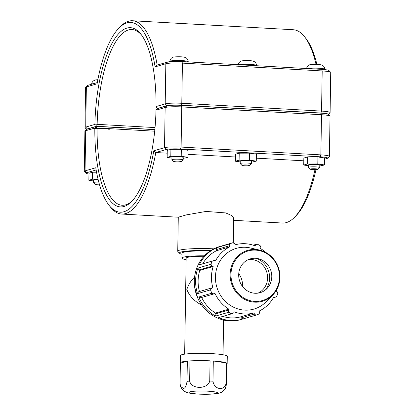 <?xml version="1.0" encoding="UTF-8"?>
<svg xmlns="http://www.w3.org/2000/svg" width="415" height="415" viewBox="0 0 415 415"><rect width="100%" height="100%" fill="white"/><g stroke="black" fill="none" stroke-linecap="round" stroke-linejoin="round"><path stroke-width="0.62" d="M187.336 361.102L180.38 363.135A23.458 2.615 0.9 0 1 180.255 362.86A23.458 2.615 0.9 0 1 187.336 361.102L187.02 381.323C186.397 385.888 185.204 388.258 183.44 388.435L180.53 386.515C183.575 392.025 184.525 391.143 186.75 392.408C190.044 393.519 195.449 394.131 202.956 394.25C215.681 394.468 220.567 393.031 221.875 392.009L225.169 389.031L226.725 383.543L227.041 363.327A23.458 2.615 0.9 0 1 227.161 363.597A23.458 2.615 0.9 0 1 227.031 363.867M213.3 360.993A23.458 2.615 0.9 0 1 226.44 362.938L213.3 360.993L212.983 381.209A23.458 2.615 -179.1 0 0 209.746 381.027C207.661 389.42 191.471 389.493 189.65 381.115L189.966 360.9A23.458 2.615 0.9 0 1 210.063 360.811L189.966 360.9M226.44 362.938L226.123 383.154C224.712 391.35 214.13 389.784 212.983 381.209M210.063 360.811L209.746 381.027M180.53 386.515L180.058 383.351L180.38 363.135M227.161 363.597L227.28 356.324A23.458 2.615 -179.1 0 0 203.864 353.341A23.458 2.615 -179.1 0 0 180.369 355.588L180.255 362.86M203.957 256.288A19.194 2.137 -179.1 0 0 186.164 258.14L184.659 354.151M194.588 277.023C190.967 280.644 188.374 284.794 186.812 289.473C189.489 296.134 194.453 301.337 201.706 305.067M210.006 251.054A23.458 2.615 -179.1 0 0 181.978 253.176L181.9 258.073A23.458 2.615 -179.1 0 0 186.143 259.645M204.393 255.816A23.458 2.615 -179.1 0 0 181.9 258.073M222.824 316.401A35.353 33.05 73.7 0 0 240.809 316.806L254.162 312.91A35.353 33.05 73.7 0 1 244.145 313.973A35.353 33.05 73.7 0 1 234.174 311.79L233.697 312.894L231.71 313.807L218.684 317.61A38.014 35.54 73.7 0 0 241.997 319.239A38.014 35.54 73.7 0 0 242.884 318.964L255.91 315.161L254.328 314.046L241.115 317.906L242.884 318.964M240.809 316.806L241.115 317.906M198.754 297.026L200.647 297.788L213.86 293.929L211.78 293.223L198.754 297.026A38.014 35.54 73.7 0 0 215.582 316.069L228.608 312.267L228.209 310.166L214.996 314.025L215.582 316.069M201.685 297.482A35.353 33.05 73.7 0 0 215.504 313.05L214.996 314.025M198.795 270.009L212.008 266.15L210.945 264.272L197.919 268.074L198.795 270.009L199.812 270.409A35.353 33.05 73.7 0 0 199.475 291.522M197.919 268.074A38.014 35.54 73.7 0 0 197.514 293.654L210.54 289.852L211.666 287.963L198.453 291.818L197.514 293.654M221.579 246.007A38.014 35.54 73.7 0 0 220.681 246.256A38.014 35.54 73.7 0 0 219.8 246.526L232.825 242.723L234.781 243.724L235.227 244.783A35.353 33.05 73.7 0 1 255.215 245.898L255.412 244.881L257.025 244.077L253.212 245.187M216.007 249.695L229.22 245.836L229.682 243.911L216.656 247.719L216.007 249.695L216.485 250.727A35.353 33.05 73.7 0 0 202.676 263.852M216.656 247.719A38.014 35.54 73.7 0 0 199.262 264.848L214.389 260.438L215.473 260.973A35.353 33.05 73.7 0 1 229.843 246.826L216.485 250.727M229.22 245.836L229.843 246.826M253.747 245.364L255.412 244.881M199.812 270.409L213.165 266.508A35.353 33.05 73.7 0 0 212.833 287.637L211.666 287.963M212.008 266.15L213.165 266.508M213.86 293.929L214.965 293.415A35.353 33.05 73.7 0 0 228.862 309.149L228.209 310.166M215.504 313.05L228.862 309.149M273.361 297.737L276.447 296.839A38.014 35.54 73.7 0 0 277.791 293.613L277.101 291.62L276.224 291.18A35.353 33.05 73.7 0 0 276.634 289.8M254.162 312.91L254.328 314.046M220.681 246.256L219.39 246.635A38.014 35.54 73.7 0 0 195.932 293.083A38.014 35.54 73.7 0 0 240.7 319.617L241.997 319.239M276.447 296.839L273.371 297.726M255.91 315.161A38.014 35.54 73.7 0 0 259.048 313.968L259.889 311.94L259.551 310.866A35.353 33.05 73.7 0 0 273.921 296.715L274.72 297.332M244.668 310.124A31.613 29.553 73.7 0 0 266.181 301.741L272.66 295.132A26.503 24.776 73.7 0 0 279.954 277.22A26.503 24.776 73.7 0 0 259.5 250.069A26.503 24.776 73.7 0 0 230.242 272.287A26.503 24.776 73.7 0 0 254.623 302.156A26.503 24.776 73.7 0 0 272.66 295.132C277.324 290.235 279.762 284.259 279.964 277.204C279.212 263.136 272.396 254.094 259.5 250.069L250.484 247.988A31.613 29.553 73.7 0 0 215.582 274.486A31.613 29.553 73.7 0 0 244.668 310.124M265.725 252.424A35.353 33.05 73.7 0 0 260.532 248.544L260.9 247.605L260.122 245.618A38.014 35.54 73.7 0 0 257.025 244.077M232.825 242.723A38.014 35.54 73.7 0 0 229.682 243.911M212.288 261.045A38.014 35.54 73.7 0 0 210.945 264.272M210.54 289.852A38.014 35.54 73.7 0 0 211.78 293.223M228.608 312.267A38.014 35.54 73.7 0 0 231.71 313.807M254.96 293.255A17.601 16.455 73.7 0 0 266.938 288.591A17.601 16.455 73.7 0 0 271.031 271.156A17.601 16.455 73.7 0 0 258.203 258.664A17.601 16.455 73.7 0 0 255.51 258.28A17.601 16.455 73.7 0 0 238.692 274.839A17.601 16.455 73.7 0 0 254.96 293.255M265.527 289.867A19.775 18.483 73.7 0 0 256.32 258.343M258.026 293.125A17.601 16.455 73.7 0 0 267.224 273.973A17.601 16.455 73.7 0 0 251.314 259.505A17.601 16.455 73.7 0 0 248.248 259.634M242.453 286.392A17.601 16.455 73.7 0 0 238.75 273.693M327.549 158.24L329.323 156.538A12.953 1.442 -179.1 0 0 329.406 156.377A12.953 1.442 -179.1 0 0 320.868 154.883L181.106 147.066A12.953 1.442 -179.1 0 0 164.516 147.673L153.799 150.806A95.04 32.038 93.2 0 1 109.031 205.264L110.385 206.986A96.799 32.629 -86.8 0 0 121.688 214.047A96.799 32.629 -86.8 0 0 155.796 152.538L166.14 149.514A11.195 1.25 0.9 0 1 180.478 148.99L320.24 156.808A11.195 1.25 0.9 0 1 327.549 158.24A11.195 1.25 0.9 0 1 326.947 158.509L324.66 159.178M314.985 169.626A96.799 32.629 93.2 0 1 294.52 217.289A96.799 32.629 93.2 0 1 282.496 223.042L233.681 220.313M303.806 160.818L256.32 158.162M235.513 156.995L188.026 154.339M167.219 153.177L155.796 152.538L153.799 150.806M233.323 242.977L233.712 218.062L231.627 215.484L225.713 212.926L206.094 211.432L186.48 214.861L178.279 217.19L177.745 251.22A27.722 3.092 -179.1 0 0 177.911 251.573L179.633 253.326A25.963 2.895 0.9 0 1 210.613 250.65M310.238 169.18L308.516 167.427A5.634 0.628 0.9 0 1 308.485 167.359A5.634 0.628 0.9 0 1 314.124 166.82A5.634 0.628 0.9 0 1 319.747 167.536A5.634 0.628 0.9 0 1 319.711 167.603L317.932 169.304A3.87 0.431 -179.1 0 0 314.093 168.765A3.87 0.431 -179.1 0 0 310.238 169.18A3.87 0.431 -179.1 0 0 312.77 169.579A3.87 0.431 -179.1 0 0 317.932 169.304M319.747 167.536L319.783 165.087A5.634 0.628 -179.1 0 0 314.165 164.371A5.634 0.628 -179.1 0 0 308.521 164.911L308.485 167.359M308.511 165.746L303.739 165.035L303.847 158.042L307.505 156.989L317.916 156.953L324.675 157.965L324.566 164.957L319.768 166.01M317.916 156.953L317.807 163.951L324.566 164.957M307.505 156.989L307.396 163.987L317.807 163.951M303.739 165.035L307.396 163.987M241.945 165.362L240.223 163.609A5.634 0.628 0.9 0 1 240.192 163.536A5.634 0.628 0.9 0 1 245.83 162.996A5.634 0.628 0.9 0 1 251.454 163.712A5.634 0.628 0.9 0 1 251.417 163.785L249.638 165.481A3.87 0.431 -179.1 0 0 245.799 164.942A3.87 0.431 -179.1 0 0 241.945 165.362A3.87 0.431 -179.1 0 0 244.477 165.761A3.87 0.431 -179.1 0 0 249.638 165.481M251.454 163.712L251.49 161.264A5.634 0.628 -179.1 0 0 245.872 160.548A5.634 0.628 -179.1 0 0 240.228 161.087L240.192 163.536M240.218 161.928L235.445 161.217L235.559 154.219L239.211 153.171L249.623 153.135L256.382 154.141L256.273 161.139L251.474 162.192M249.623 153.135L249.514 160.128L256.273 161.139M239.211 153.171L239.102 160.164L249.514 160.128M235.445 161.217L239.102 160.164M173.652 161.544L171.929 159.785A5.634 0.628 0.9 0 1 171.898 159.718A5.634 0.628 0.9 0 1 177.537 159.178A5.634 0.628 0.9 0 1 183.16 159.894A5.634 0.628 0.9 0 1 183.124 159.962L181.35 161.663A3.87 0.431 -179.1 0 0 177.506 161.124A3.87 0.431 -179.1 0 0 173.652 161.544A3.87 0.431 -179.1 0 0 176.183 161.938A3.87 0.431 -179.1 0 0 181.35 161.663M183.16 159.894L183.197 157.446A5.634 0.628 -179.1 0 0 177.579 156.73A5.634 0.628 -179.1 0 0 171.935 157.269L171.898 159.718M171.924 158.11L167.152 157.394L167.266 150.401L170.918 149.348L181.334 149.312L188.088 150.323L187.979 157.316L183.186 158.369M181.334 149.312L181.22 156.31L187.979 157.316M170.918 149.348L170.809 156.346L181.22 156.31M167.152 157.394L170.809 156.346M98.775 182.04A5.634 0.628 -179.1 0 0 93.583 182.584A5.634 0.628 -179.1 0 0 93.619 182.657L95.341 184.41A3.87 0.431 0.9 0 1 99.31 183.99M99.558 184.857A3.87 0.431 0.9 0 1 95.341 184.41M93.583 182.584L93.624 180.136A5.634 0.628 0.9 0 1 98.148 179.591M98.054 179.192L92.41 179.223L92.519 172.225L88.971 173.283L88.862 180.276L93.608 180.971M92.41 179.223L88.862 180.276M92.519 172.225L96.55 172.204M97.079 128.567A9.151 1.022 -179.1 0 0 90.901 129.439M92.426 128.759A9.151 1.022 0.9 0 1 102.697 128.505A9.151 1.022 0.9 0 1 109.202 129.584M328.307 114.379L330.008 112.75A12.953 1.442 -179.1 0 0 330.096 112.59A12.953 1.442 -179.1 0 0 321.558 111.096L181.796 103.278A12.953 1.442 -179.1 0 0 165.201 103.885L156.056 106.556L156.574 107.563L157.69 108.393L166.83 105.726A11.195 1.25 0.9 0 1 181.168 105.203L320.93 113.02A11.195 1.25 0.9 0 1 328.296 114.364M156.056 106.556A89.759 30.259 -86.8 0 0 140.939 34.232A89.759 30.259 -86.8 0 0 94.885 124.417L85.739 127.089A12.953 1.442 -179.1 0 0 84.961 127.566A12.953 1.442 -179.1 0 0 85.044 127.732L86.694 129.413M86.704 129.402A11.195 1.25 0.9 0 1 87.363 128.93L96.508 126.264L96 125.252L94.885 124.417M96 125.252L97.141 124.334A88.001 29.662 93.2 0 1 132.012 29.538A88.001 29.662 93.2 0 1 141.614 35.125M84.961 127.566L85.594 87.415A12.953 1.442 0.9 0 1 85.677 87.254A12.953 1.442 0.9 0 1 86.367 86.937L97.084 83.809A95.04 32.038 93.2 0 1 118.944 28.064A95.04 32.038 93.2 0 1 155.117 66.862L165.834 63.734A12.953 1.442 0.9 0 1 182.424 63.122L322.19 70.944A12.953 1.442 0.9 0 1 330.646 72.272A12.953 1.442 0.9 0 1 330.724 72.433L330.096 112.59M316.904 64.424A95.04 32.038 -86.8 0 0 305.969 38.528L304.615 36.805A96.799 32.629 93.2 0 1 316.048 64.398M155.034 127.576L97.141 124.334M96.508 126.264L154.852 129.527M158.089 108.419L157.69 108.393M155.117 66.862L157.171 65.098A96.799 32.629 -86.8 0 0 132.504 20.75A96.799 32.629 -86.8 0 0 120.48 26.503L118.944 28.064M132.504 20.75L293.312 29.745A96.799 32.629 93.2 0 1 304.615 36.805M97.307 82.58L88.053 85.283A11.195 1.25 -179.1 0 0 87.451 85.552L85.677 87.254M330.646 72.272L328.924 70.519A11.195 1.25 -179.1 0 0 321.615 69.367L181.853 61.55A11.195 1.25 -179.1 0 0 167.515 62.074L157.171 65.098M329.956 116.06L328.239 114.307A11.195 1.25 -179.1 0 0 320.93 113.16L181.163 105.343A11.195 1.25 -179.1 0 0 166.83 105.867L157.684 108.533L156.543 109.451L155.999 110.193L165.144 107.521A12.953 1.442 0.9 0 1 181.739 106.914L321.501 114.732A12.953 1.442 0.9 0 1 329.956 116.06A12.953 1.442 0.9 0 1 330.039 116.226L329.406 156.377M132.349 200.777A88.001 29.662 93.2 0 1 122.181 205.259A88.001 29.662 93.2 0 1 97.084 127.97L154.686 131.197M294.52 217.289L296.056 215.727A95.04 32.038 -86.8 0 0 316.002 169.6M109.031 205.264A95.04 32.038 93.2 0 1 95.766 167.748L85.049 170.881A12.953 1.442 -179.1 0 0 84.276 171.359L84.904 131.202A12.953 1.442 0.9 0 1 84.992 131.041A12.953 1.442 0.9 0 1 85.682 130.725L94.828 128.053A89.759 30.259 -86.8 0 0 131.576 201.586A89.759 30.259 -86.8 0 0 155.999 110.193M97.084 127.97L95.969 127.14L96.503 126.404L87.363 129.07A11.195 1.25 -179.1 0 0 86.766 129.345L84.992 131.041M94.828 128.053L95.969 127.14M84.276 171.359A12.953 1.442 -179.1 0 0 84.354 171.519L86.076 173.273A11.195 1.25 0.9 0 1 86.678 172.723L96.14 169.958M88.96 174.025A11.195 1.25 0.9 0 1 86.076 173.273M154.842 129.667L96.503 126.404M213.782 248.839A27.722 3.092 -179.1 0 0 177.745 251.22M181.962 254.276A25.963 2.895 0.9 0 1 179.633 253.326M198.396 394.027A14.235 1.587 -179.1 0 0 216.63 393.358A14.235 1.587 -179.1 0 0 208.097 391.195A14.235 1.587 -179.1 0 0 189.868 391.864A14.235 1.587 -179.1 0 0 198.396 394.027M226.725 383.543A23.458 2.615 -179.1 0 0 226.123 383.154M189.65 381.115A23.458 2.615 -179.1 0 0 187.02 381.323M254.836 301.415A25.808 24.127 -106.3 0 1 230.979 274.408A25.808 24.127 -106.3 0 1 255.64 250.121A25.808 24.127 -106.3 0 1 279.497 277.127A25.808 24.127 -106.3 0 1 254.836 301.415M324.805 69.616L324.81 69.305A9.151 1.022 -179.1 0 0 318.777 68.252A9.151 1.022 -179.1 0 0 307.484 68.579M256.512 65.726L256.517 65.487A9.151 1.022 -179.1 0 0 250.484 64.434A9.151 1.022 -179.1 0 0 239.19 64.756M182.19 60.611A9.151 1.022 -179.1 0 0 169.922 61.379C170.212 59.35 171.079 58.053 172.526 57.478C172.365 56.699 181.863 56.518 184.12 57.161C186.631 57.618 188 59.122 188.223 61.664A9.151 1.022 -179.1 0 0 182.19 60.611M97.857 79.67L95.564 79.929L93.178 80.992L91.938 82.663L91.606 84.24A9.151 1.022 0.9 0 1 93.691 83.633M166.83 105.726L165.201 103.885L165.834 63.734L167.515 62.074M181.168 105.203L181.796 103.278L182.424 63.122L181.853 61.55M320.93 113.02L321.558 111.096L322.19 70.944L321.615 69.367M87.363 128.93L85.739 127.089L86.367 86.937L88.053 85.283M320.93 113.16L321.501 114.732L320.868 154.883L320.24 156.808M181.163 105.343L181.739 106.914L181.106 147.066L180.478 148.99M166.83 105.867L165.144 107.521L164.516 147.673L166.14 149.514M86.678 172.723L85.049 170.881L85.682 130.725L87.363 129.07M223.581 320.053L223.037 354.752M194.76 287.782L197.799 298.188M121.688 214.047L178.279 217.211M306.509 69.02C306.799 66.991 307.665 65.689 309.113 65.119C308.952 64.341 318.45 64.154 320.702 64.802C323.218 65.259 324.587 66.763 324.81 69.305M238.215 65.197C238.506 63.173 239.372 61.871 240.819 61.296C240.659 60.523 250.157 60.336 252.413 60.984C254.924 61.441 256.294 62.94 256.517 65.487M169.917 61.679L169.922 61.379"/></g></svg>
